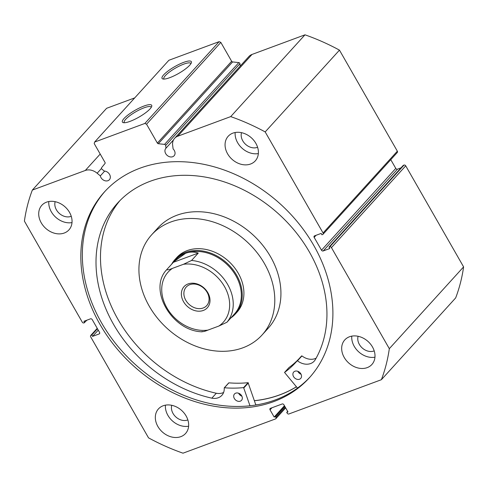 <?xml version="1.0" encoding="UTF-8"?>
<svg xmlns="http://www.w3.org/2000/svg" width="488" height="488" viewBox="0 0 488 488"><rect width="100%" height="100%" fill="white"/><g stroke="black" fill="none" stroke-linecap="round" stroke-linejoin="round"><path stroke-width="0.73" d="M297.515 388.094L284.541 372.448A117.919 93.171 -137.8 0 0 295.832 362.328A117.919 93.171 -137.8 0 0 297.149 360.833L297.479 360.833A14.006 11.071 -137.8 0 0 314.205 361.15A14.006 11.071 -137.8 0 0 315.156 359.894A126.721 100.125 -137.8 0 0 309.355 251.936A126.721 100.125 -137.8 0 0 117.669 202.996A126.721 100.125 -137.8 0 0 113.6 324.447A126.721 100.125 -137.8 0 0 211.841 398.165L211.841 398.159A14.006 11.071 -137.8 0 0 221.863 395.353A14.006 11.071 -137.8 0 0 224.224 387.966L224.437 387.765A117.919 93.171 -137.8 0 0 243.61 387.606L250.002 405.827M301.065 374.253A4.746 3.745 42.2 0 1 298.009 371.673A4.746 3.745 42.2 0 1 297.814 371.301M300.87 373.881A4.746 3.745 42.2 0 1 300.718 378.426A4.746 3.745 42.2 0 1 293.544 376.596A4.746 3.745 42.2 0 1 293.691 372.051A4.746 3.745 42.2 0 1 300.87 373.881M241.871 396.177A4.746 3.745 42.2 0 1 238.815 393.602A4.746 3.745 42.2 0 1 238.626 393.224M241.676 395.805A4.746 3.745 42.2 0 1 241.523 400.349A4.746 3.745 42.2 0 1 234.35 398.519A4.746 3.745 42.2 0 1 234.502 393.975A4.746 3.745 42.2 0 1 241.676 395.805M119.957 200.586A126.721 100.125 -137.8 0 0 118.072 319.524A126.721 100.125 -137.8 0 0 216.306 393.243A14.006 11.071 -137.8 0 0 223.62 392.462M228.695 383.043L228.903 382.842A117.919 93.171 -137.8 0 0 248.075 382.69L255.816 404.887A142.996 112.99 42.2 0 0 258.518 404.57M288.963 367.574L289.006 367.525A117.919 93.171 -137.8 0 0 298.937 358.869M301.621 355.911L297.155 360.827L301.944 355.917A14.006 11.071 -137.8 0 0 316.139 358.168M211.841 398.159L216.312 393.243M219.136 41.657L220.838 42.413L146.559 124.208L144.857 123.452L219.136 41.657L168.885 60.268L94.605 142.063L94.214 143.594L105.018 162.455A1.086 0.854 42.2 0 1 105.005 163.468L101.583 167.713A1.086 0.854 -137.8 0 0 101.876 169.08L104.218 171.05A5.557 4.392 42.2 0 1 109.562 174.411A5.557 4.392 42.2 0 1 109.385 179.736A5.557 4.392 42.2 0 1 100.979 177.595A5.557 4.392 42.2 0 1 100.321 175.894L104.688 171.087M165.658 145.461A1.086 0.854 -137.8 0 0 164.56 144.393L238.839 62.598A1.086 0.854 42.2 0 1 239.937 63.666L165.658 145.461L165.999 148.169A5.557 4.392 -137.8 0 0 165.877 148.297A5.557 4.392 -137.8 0 0 165.7 153.622A5.557 4.392 -137.8 0 0 174.106 155.77A5.557 4.392 -137.8 0 0 174.283 150.438A5.557 4.392 -137.8 0 0 173.112 148.931L172.648 145.265A12.102 9.565 42.2 0 1 174.631 138.305A12.102 9.565 42.2 0 1 177.742 136.225L230.708 116.608A201.953 159.576 -137.8 0 1 265.185 131.925L323.062 232.983L397.342 151.189A1.354 1.074 42.2 0 1 397.299 152.488L323.019 234.283A1.354 1.074 -137.8 0 0 323.062 232.983M165.999 148.169L173.533 139.873M183.647 62.372A16.866 3.922 150.2 0 1 191.375 62.702A16.866 3.922 150.2 0 1 169.745 77.683A16.866 3.922 150.2 0 1 162.949 78.983A16.866 3.922 150.2 0 1 166.878 71.907A16.866 3.922 150.2 0 1 183.647 62.372M190.899 63.69A15.512 3.605 -29.8 0 0 190.814 63.464A15.512 3.605 -29.8 0 0 183.744 64.135A15.512 3.605 -29.8 0 0 169.611 71.907A15.512 3.605 -29.8 0 0 163.889 78.879A15.512 3.605 -29.8 0 0 164.041 79.074M143.99 106.036A16.866 3.922 150.2 0 1 151.719 106.366A16.866 3.922 150.2 0 1 130.089 121.347A16.866 3.922 150.2 0 1 123.293 122.647A16.866 3.922 150.2 0 1 127.222 115.571A16.866 3.922 150.2 0 1 143.99 106.036M151.249 107.354A15.512 3.605 -29.8 0 0 151.158 107.128A15.512 3.605 -29.8 0 0 144.088 107.799A15.512 3.605 -29.8 0 0 129.954 115.571A15.512 3.605 -29.8 0 0 124.239 122.543A15.512 3.605 -29.8 0 0 124.385 122.738M296.436 386.819A138.317 109.294 42.2 0 1 254.413 400.746M310.002 377.053A138.317 109.294 42.2 0 1 101.534 322.806A138.317 109.294 42.2 0 1 105.225 191.082M313.699 245.324A138.317 109.294 42.2 0 1 309.258 377.889A138.317 109.294 42.2 0 1 100.028 324.465A138.317 109.294 42.2 0 1 104.469 191.906A138.317 109.294 42.2 0 1 313.699 245.324M186.123 415.977A18.3 14.457 42.2 0 1 185.538 433.515A18.3 14.457 42.2 0 1 157.862 426.451A18.3 14.457 42.2 0 1 158.447 408.913A18.3 14.457 42.2 0 1 186.123 415.977M188.612 426.207A18.3 14.457 42.2 0 1 167.915 415.38A18.3 14.457 42.2 0 1 165.426 405.15M372.472 346.956A18.3 14.457 42.2 0 1 371.886 364.493A18.3 14.457 42.2 0 1 344.205 357.43A18.3 14.457 42.2 0 1 344.796 339.892A18.3 14.457 42.2 0 1 372.472 346.956M374.961 357.185A18.3 14.457 42.2 0 1 354.257 346.358A18.3 14.457 42.2 0 1 351.775 336.128M69.516 212.365A18.3 14.457 42.2 0 1 68.924 229.903A18.3 14.457 42.2 0 1 41.248 222.833A18.3 14.457 42.2 0 1 41.834 205.296A18.3 14.457 42.2 0 1 69.516 212.365M71.998 222.595A18.3 14.457 42.2 0 1 51.301 211.761A18.3 14.457 42.2 0 1 48.812 201.532M255.858 143.344A18.3 14.457 42.2 0 1 255.273 160.881A18.3 14.457 42.2 0 1 227.597 153.811A18.3 14.457 42.2 0 1 228.183 136.274A18.3 14.457 42.2 0 1 255.858 143.344M258.347 153.574A18.3 14.457 42.2 0 1 237.65 142.74A18.3 14.457 42.2 0 1 235.161 132.516M257.597 147.278A11.657 9.211 42.2 0 1 242.78 140.843A11.657 9.211 42.2 0 1 241.499 132.657M71.248 216.3A11.657 9.211 42.2 0 1 56.431 209.864A11.657 9.211 42.2 0 1 55.15 201.678M374.204 350.89A11.657 9.211 42.2 0 1 359.388 344.461A11.657 9.211 42.2 0 1 358.113 336.275M187.862 419.912A11.657 9.211 42.2 0 1 173.045 413.482A11.657 9.211 42.2 0 1 171.764 405.296M220.838 42.413L231.641 61.275A1.086 0.854 -137.8 0 0 232.599 61.927L158.319 143.722L164.56 144.393M238.839 62.598L232.599 61.927M240.242 66.063L239.937 63.666M177.742 136.225L252.021 54.436A12.102 9.565 -137.8 0 0 248.911 56.51L174.631 138.305M252.021 54.436L304.988 34.819A201.953 159.576 42.2 0 1 339.465 50.136L397.342 151.189M395.78 168.409A1.354 1.074 -137.8 0 0 397.482 169.165L323.202 250.954A1.354 1.074 42.2 0 1 321.5 250.198L395.78 168.409L390.778 159.667M401.014 167.854L397.482 169.165M404.021 165.078L403.289 165.347L329.01 247.141L329.742 246.867L404.021 165.078A1.354 1.074 42.2 0 1 405.723 165.835L463.6 266.887A201.953 159.576 42.2 0 1 455.664 297.918L381.384 379.707L288.902 413.964A1.354 1.074 -137.8 0 1 287.2 413.208L286.737 412.409L287.993 411.939L283.87 404.735A1.354 1.074 42.2 0 0 282.168 403.979L270.444 408.322A1.354 1.074 42.2 0 0 270.047 409.853L274.177 417.063L275.433 416.593L275.891 417.399L285.23 407.114M100.321 175.894L97.149 173.228A12.102 9.565 -137.8 0 0 85.302 170.464L32.336 190.082L106.616 108.293L134.731 97.881M32.336 190.082A201.953 159.576 -137.8 0 0 24.4 221.113L82.277 322.165A1.354 1.074 -137.8 0 0 83.979 322.922L86.986 320.146M97.277 328.424L91.055 335.28L91.787 335.006L92.574 336.378L99.168 333.938A1.354 1.074 42.2 0 0 99.558 332.407L92.22 319.591A1.354 1.074 42.2 0 0 90.518 318.835L83.924 321.281L84.711 322.653M91.055 335.28A1.354 1.074 -137.8 0 0 90.658 336.811L148.535 437.864A201.953 159.576 -137.8 0 0 183.012 453.181L275.5 418.93A1.354 1.074 -137.8 0 0 275.891 417.399M381.384 379.707A201.953 159.576 -137.8 0 0 389.32 348.682L331.444 247.623A1.354 1.074 -137.8 0 0 329.742 246.867M323.202 250.954L329.796 248.514L329.01 247.141M316.059 235.295L314.162 237.388L321.5 250.198M314.162 237.388A1.354 1.074 42.2 0 1 314.553 235.856L321.147 233.41L321.934 234.783L322.666 234.514A1.354 1.074 -137.8 0 0 323.019 234.283M158.319 143.722A1.086 0.854 42.2 0 1 157.362 143.069L231.641 61.275M146.559 124.208L157.362 143.069M94.605 142.063L144.857 123.452M265.185 131.925L339.465 50.136M304.988 34.819L230.708 116.608M463.6 266.887L389.32 348.682M91.787 335.006L97.466 328.753M92.574 336.378L98.253 330.126M286.737 412.409L287.67 411.378M274.177 417.063L284.449 405.748M275.433 416.593L284.772 406.315M230.812 317.981A40.663 32.129 -137.8 0 0 235.283 314.077L236.961 312.235A40.663 32.129 -137.8 0 0 223.888 257.414A40.663 32.129 -137.8 0 0 176.76 257.56L175.082 259.402A40.663 32.129 -137.8 0 0 171.63 264.234M262.044 335.012L268.186 328.247A74.548 58.902 -137.8 0 0 244.22 227.75A74.548 58.902 -137.8 0 0 157.819 228.012L151.677 234.777A74.548 58.902 -137.8 0 0 175.643 335.28A74.548 58.902 -137.8 0 0 262.044 335.012A74.548 58.902 -137.8 0 0 238.077 234.514A74.548 58.902 -137.8 0 0 151.677 234.777M254.394 400.685A138.25 109.239 -137.8 0 0 296.393 386.77M203.289 310.466A15.72 12.426 42.2 0 1 183.549 301.694A15.72 12.426 42.2 0 1 188.094 283.924A15.72 12.426 42.2 0 1 207.833 292.696A15.72 12.426 42.2 0 1 203.289 310.466M189.789 284.669A13.823 10.925 -137.8 0 0 186.239 287.042A13.823 10.925 -137.8 0 0 187.288 302.469A13.823 10.925 -137.8 0 0 203.154 308.001A13.823 10.925 -137.8 0 0 206.705 305.628A13.823 10.925 -137.8 0 0 205.655 290.195A13.823 10.925 -137.8 0 0 189.789 284.669M232.88 315.705L234.502 313.93A39.985 31.592 -137.8 0 0 231.471 269.297A39.985 31.592 -137.8 0 0 185.58 253.302A39.985 31.592 -137.8 0 0 175.308 260.165L174.076 261.525L185.58 253.302C189.911 251.716 194.139 251.649 198.262 253.089L191.558 260.47A39.985 31.592 42.2 0 1 227.689 284.528A39.985 31.592 42.2 0 1 226.938 322.245L218.844 326.057A37.271 29.451 -137.8 0 0 224.48 286.529A37.271 29.451 -137.8 0 0 183.47 264.289L191.558 260.47M235.283 314.077A40.663 32.129 -137.8 0 0 232.196 268.693A40.663 32.129 -137.8 0 0 185.531 252.424A40.663 32.129 -137.8 0 0 175.082 259.402M202.172 331.81C172.148 331.279 147.705 289.604 166.658 269.712L174.076 261.525M233.27 315.285L226.938 322.245M166.676 269.687C167.488 270.096 169.44 269.644 172.538 268.333A37.271 29.451 -137.8 0 0 166.902 307.861A37.271 29.451 -137.8 0 0 207.912 330.108L218.844 326.057M207.912 330.108C204.808 331.419 202.856 331.87 202.056 331.462M172.538 268.333L183.47 264.289M173.38 262.306L198.262 253.089M243.921 387.82L248.386 382.903M243.61 387.606L248.075 382.69M224.437 387.765L228.903 382.842M284.541 372.448L289.006 367.525M297.479 360.833L301.944 355.917M85.302 170.464L100.205 154.055M405.723 165.835L331.444 247.623M99.168 333.938L99.711 333.335M271.944 407.767L270.047 409.853M97.149 173.228L101.467 168.47M224.273 387.826L228.738 382.903M284.516 372.466L288.981 367.549M285.669 407.883L275.848 418.692M90.701 335.512L97.222 328.332"/></g></svg>
